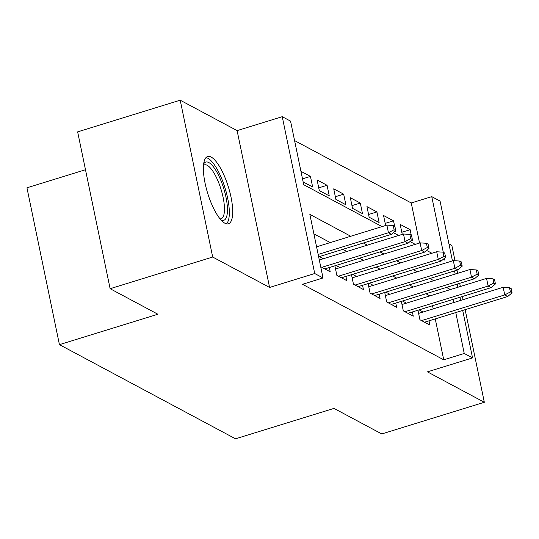 <?xml version="1.0" encoding="UTF-8"?>
<svg xmlns="http://www.w3.org/2000/svg" width="539" height="539" viewBox="0 0 539 539"><rect width="100%" height="100%" fill="white"/><g stroke="black" fill="none" stroke-linecap="round" stroke-linejoin="round"><path stroke-width="0.81" d="M211.2 157.098A35.197 10.827 72.8 0 0 207.663 156.532A35.197 10.827 72.8 0 0 206.262 188.273A35.197 10.827 72.8 0 0 224.891 223.227A35.197 10.827 72.8 0 0 228.428 223.793A35.197 10.827 72.8 0 0 229.83 192.052A35.197 10.827 72.8 0 0 211.2 157.098M419.551 243.042L411.25 202.967L431.759 196.634L440.067 201.081L452.457 260.91M455.017 260.748L451.844 245.434L448.933 243.877M85.485 169.731L26.95 187.808L59.431 344.643L235.536 438.807L333.998 408.4L381.76 433.942L484.325 402.276L465.144 309.669M59.431 344.643L157.887 314.237L110.124 288.702L77.643 131.866L180.208 100.193L212.689 257.036L269.588 287.455L314.715 273.522L282.241 116.687L290.548 121.127L303.713 184.709L382.05 226.596M269.588 287.455L237.113 130.62L180.208 100.193M237.113 130.62L282.241 116.687M411.25 202.967L294.577 140.585M463.075 299.671L462.422 296.497M460.346 286.499L459.693 283.325M457.618 273.327L456.964 270.16M110.124 288.702L212.689 257.036M417.947 310.228L419.921 319.748L429.886 325.078L429.01 320.826M401.333 301.348L403.307 310.862L413.272 316.191L412.396 311.946M384.725 292.461L386.692 301.981L396.664 307.311L395.781 303.059M368.11 283.581L370.077 293.095L380.049 298.431L379.166 294.179M351.495 274.695L353.463 284.215L363.434 289.544L362.552 285.293M334.881 265.815L336.848 275.335L346.82 280.664L345.937 276.413M320.692 266.69L330.205 271.777L329.329 267.526M302.5 178.86L310.457 176.408L300.937 171.314M318.738 187.862L327.072 185.288L317.1 179.959L319.297 190.557L329.262 195.886L327.072 185.288M335.352 196.742L343.68 194.168L333.715 188.839L335.912 199.437L345.876 204.766L343.68 194.168M351.967 205.628L360.295 203.055L350.33 197.725L352.519 208.323L362.491 213.653L360.295 203.055M368.582 214.509L376.909 211.935L366.944 206.605L369.134 217.204L379.106 222.533L376.909 211.935M385.19 223.395L393.524 220.822L383.552 215.492L385.628 225.491M303.134 181.912L312.647 186.999L310.457 176.408M395.181 231.13L395.72 231.42L395.586 230.786M394.656 226.286L393.524 220.822M411.796 240.017L412.335 240.3L412.2 239.666M402.242 234.377L400.167 224.372L410.139 229.702L411.27 235.166M350.768 236.257L309.858 214.381L323.023 277.962L302.514 284.302L443.732 359.809L435.256 318.899M433.188 308.901L432.527 305.728M429.933 295.891L425.938 293.748M413.319 287.004L409.323 284.868M396.704 278.124L392.709 275.981M380.096 269.237L376.094 267.101M363.481 260.357L359.479 258.215M346.867 251.47L342.865 249.335M330.252 242.59L313.887 233.838M323.407 258.72L319.405 256.577M340.015 267.6L336.019 265.464M356.629 276.487L352.634 274.344M373.244 285.367L369.249 283.231M389.859 294.247L385.857 292.111M406.473 303.134L402.471 300.998M423.088 312.014L419.086 309.878M462.711 310.424L472.548 357.916L427.42 371.849L484.325 402.276M472.548 357.916L464.241 353.469L455.772 312.566M443.732 359.809L464.241 353.469M323.023 277.962L314.715 273.522M454.532 270.908L455.185 274.082M457.261 284.08L457.914 287.247M459.983 297.252L460.643 300.418M443.233 259.313L444.931 260.216L444.513 258.215M443.287 252.286L431.759 196.634M393.396 232.659L398.665 235.482M410.004 241.546L415.273 244.362M426.618 250.426L431.887 253.249M450.449 289.558L446.447 287.415M433.834 280.671L429.832 278.535M417.22 271.791L413.224 269.648M400.605 262.904L396.61 260.768M383.99 254.024L379.995 251.881M367.376 245.137L363.38 243.001M453.697 302.561L453.043 299.394M401.804 232.275L410.139 229.702M394.09 229.755L395.754 230.638L394.878 226.4L393.214 225.511L394.09 229.755L388.444 232.74L391.435 234.337L318.643 256.813M318.151 254.442L388.444 232.74L386.867 225.107L316.575 246.815M393.214 225.511L386.867 225.107M391.435 234.337L395.754 230.638M203.668 163.944A30.46 9.365 -107.2 0 1 208.836 162.562A30.46 9.365 -107.2 0 1 225.908 196.829A30.46 9.365 -107.2 0 1 220.956 219.925M220.06 218.874A28.203 8.671 72.8 0 0 221.03 218.76A28.203 8.671 72.8 0 0 222.156 193.326A28.203 8.671 72.8 0 0 207.225 165.318A28.203 8.671 72.8 0 0 204.396 164.86A28.203 8.671 72.8 0 0 203.52 165.318M226.414 223.82A34.968 10.753 72.8 0 0 225.841 190.705A34.968 10.753 72.8 0 0 207.96 158.325A34.968 10.753 72.8 0 0 205.979 157.644M410.705 238.636L412.369 239.525L411.493 235.287L409.829 234.398L410.705 238.636L405.058 241.62L408.05 243.224L324.849 268.914M321.857 267.31L405.058 241.62L403.482 233.993L319.304 259.987M409.829 234.398L403.482 233.993M408.05 243.224L412.369 239.525M427.319 247.516L428.983 248.405L428.101 244.167L426.443 243.278L427.319 247.516L421.673 250.507L424.665 252.104L341.457 277.794M338.472 276.197L421.673 250.507L420.09 242.873L335.534 268.981M426.443 243.278L420.09 242.873M424.665 252.104L428.983 248.405M443.934 256.402L445.598 257.292L444.715 253.054L443.058 252.164L443.934 256.402L438.288 259.387L441.279 260.991L358.071 286.681M355.08 285.077L438.288 259.387L436.705 251.76L352.149 277.868M443.058 252.164L436.705 251.76M441.279 260.991L445.598 257.292M460.549 265.282L462.206 266.172L461.33 261.934L459.673 261.044L460.549 265.282L454.903 268.274L457.894 269.871L374.686 295.561M371.694 293.964L454.903 268.274L453.319 260.64L368.764 286.748M459.673 261.044L453.319 260.64M457.894 269.871L462.206 266.172M477.163 274.169L478.821 275.058L477.945 270.821L476.281 269.931L477.163 274.169L471.517 277.154L474.502 278.757L391.301 304.447M388.309 302.844L471.517 277.154L469.934 269.527L385.378 295.635M476.281 269.931L469.934 269.527M474.502 278.757L478.821 275.058M493.778 283.049L495.435 283.938L494.559 279.701L492.895 278.811L493.778 283.049L488.125 286.041L491.117 287.637L407.915 313.327M404.924 311.731L488.125 286.041L486.549 278.407L401.993 304.515M492.895 278.811L486.549 278.407M491.117 287.637L495.435 283.938M510.386 291.936L512.05 292.825L511.174 288.587L509.51 287.698L510.386 291.936L504.74 294.921L507.731 296.517L424.53 322.214M421.538 320.611L504.74 294.921L503.163 287.294L418.608 313.402M509.51 287.698L503.163 287.294M507.731 296.517L512.05 292.825"/></g></svg>
